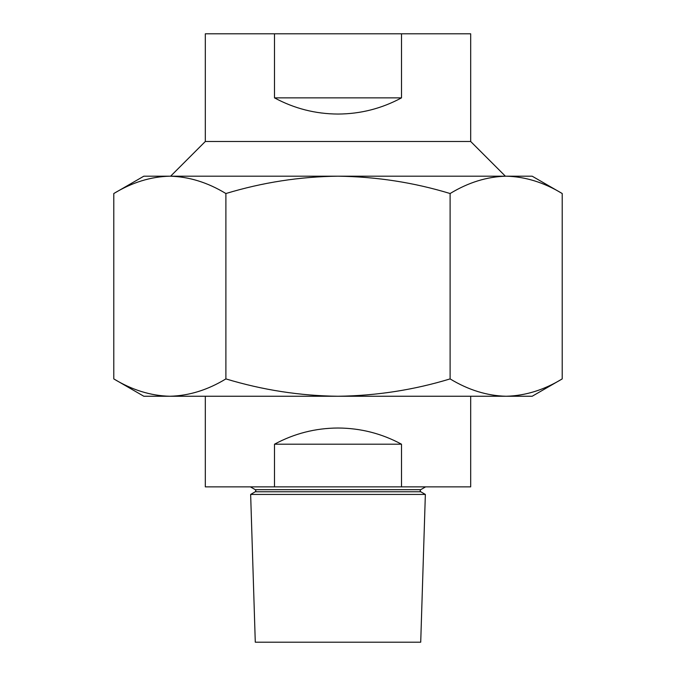 <?xml version="1.0" encoding="UTF-8"?>
<svg xmlns="http://www.w3.org/2000/svg" width="676" height="676" viewBox="0 0 676 676"><rect width="100%" height="100%" fill="white"/><g stroke="black" fill="none" stroke-linecap="round" stroke-linejoin="round"><path stroke-width="1.01" d="M113.788 193.53L143.827 176.191L338 176.191C376.431 176.698 413.796 182.478 450.106 193.53C468.358 182.435 487.041 176.656 506.155 176.191L507.896 176.191L506.155 176.191C525.227 176.647 543.91 182.427 562.212 193.53L532.173 176.191L338 176.191C300.034 176.622 262.66 182.402 225.894 193.53C207.591 182.427 188.908 176.647 169.845 176.191L168.104 176.191L169.845 176.191C150.731 176.656 132.048 182.435 113.788 193.53L113.788 378.906C132.09 390.018 150.773 395.798 169.845 396.254L143.827 396.254L113.788 378.906M450.106 378.906C468.409 390.018 487.092 395.798 506.155 396.254L338 396.254C376.431 395.747 413.796 389.967 450.106 378.906L450.106 193.53M562.212 378.906L532.173 396.254L506.155 396.254C525.269 395.781 543.952 390.001 562.212 378.906L562.212 193.53M169.845 396.254C188.959 395.781 207.642 390.001 225.894 378.906C262.66 390.035 300.034 395.815 338 396.254L169.845 396.254M225.894 193.53L225.894 378.906M425.356 494.435L420.717 642.2L255.283 642.2L250.644 494.435L425.356 494.435L420.717 491.756L255.283 491.756L255.883 490.717L255.283 489.686L250.399 486.864M274.498 486.864L274.498 444.2C294.322 433.51 315.481 428.119 338 428.018C360.519 428.119 381.678 433.51 401.502 444.2L401.502 486.864L205.318 486.864L205.318 396.254M470.682 396.254L470.682 486.864L401.502 486.864M274.498 444.2L401.502 444.2M205.318 141.487L470.682 141.487L470.682 33.8L401.502 33.8L401.502 97.868C381.678 108.557 360.519 113.948 338 114.05C315.481 113.948 294.322 108.557 274.498 97.868L274.498 33.8L205.318 33.8L205.318 141.487L170.614 176.191M274.498 33.8L401.502 33.8M274.498 97.868L401.502 97.868M425.601 486.864L420.717 489.686L255.283 489.686M420.717 491.756L420.117 490.717L420.717 489.686M255.283 491.756L250.644 494.435M470.682 141.487L505.386 176.191"/></g></svg>
